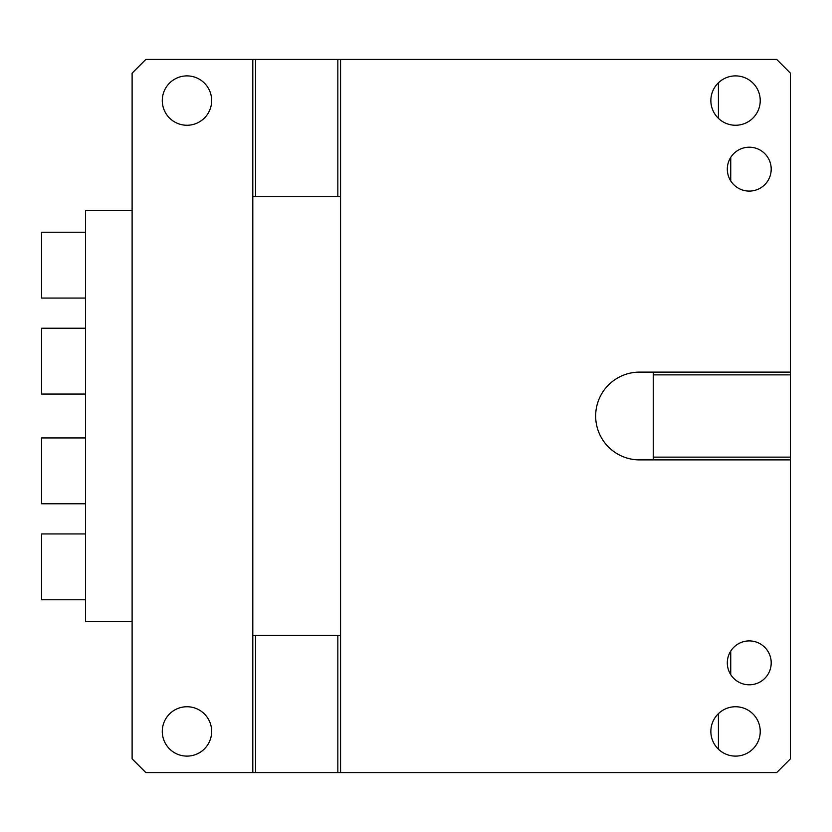<?xml version="1.0" encoding="UTF-8"?>
<svg xmlns="http://www.w3.org/2000/svg" width="832" height="832" viewBox="0 0 832 832"><rect width="100%" height="100%" fill="white"/><g stroke="black" fill="none" stroke-linecap="round" stroke-linejoin="round"><path stroke-width="1.25" d="M718.422 713.648L718.422 749.206M790.4 372.112L790.4 459.888L639.548 459.888A43.888 43.888 0 0 1 595.66 416A43.888 43.888 0 0 1 639.548 372.112L790.4 372.112L790.4 73.143L776.682 59.426L145.829 59.426L132.111 73.143L132.111 758.857L145.829 772.574L252.803 772.574L252.803 635.43L337.834 635.43L337.834 772.574L255.538 772.574L255.538 635.43M255.538 772.574L252.803 772.574M340.569 59.426L340.569 772.574L337.834 772.574M340.569 635.43L337.834 635.43M340.569 772.574L776.682 772.574L790.4 758.857L790.4 459.888M252.803 59.426L252.803 196.57L337.834 196.57L337.834 59.426M255.538 59.426L255.538 196.57M340.569 196.57L337.834 196.57M162.282 731.432A24.69 24.69 0 0 1 186.971 706.742A24.69 24.69 0 0 1 211.661 731.432A24.69 24.69 0 0 1 186.971 756.111A24.69 24.69 0 0 1 162.282 731.432M162.282 100.568A24.69 24.69 0 0 1 186.971 75.889A24.69 24.69 0 0 1 211.661 100.568A24.69 24.69 0 0 1 186.971 125.258A24.69 24.69 0 0 1 162.282 100.568M771.202 662.854A21.944 21.944 0 0 1 749.258 684.798A21.944 21.944 0 0 1 727.314 662.854A21.944 21.944 0 0 1 749.258 640.91A21.944 21.944 0 0 1 771.202 662.854M771.202 169.146A21.944 21.944 0 0 1 749.258 191.09A21.944 21.944 0 0 1 727.314 169.146A21.944 21.944 0 0 1 749.258 147.202A21.944 21.944 0 0 1 771.202 169.146M760.23 731.432A24.69 24.69 0 0 1 735.54 756.111A24.69 24.69 0 0 1 710.861 731.432A24.69 24.69 0 0 1 735.54 706.742A24.69 24.69 0 0 1 760.23 731.432M760.23 100.568A24.69 24.69 0 0 1 735.54 125.258A24.69 24.69 0 0 1 710.861 100.568A24.69 24.69 0 0 1 735.54 75.889A24.69 24.69 0 0 1 760.23 100.568M790.4 457.142L653.255 457.142L653.255 459.888M790.4 374.858L653.255 374.858L653.255 457.142M653.255 372.112L653.255 374.858M132.111 621.712L85.488 621.712L85.488 210.288L132.111 210.288M41.6 599.768L85.488 599.768L41.6 599.768L41.6 533.946L85.488 533.946M41.6 503.776L85.488 503.776L41.6 503.776L41.6 437.944L85.488 437.944M85.488 394.056L41.6 394.056L41.6 328.224L85.488 328.224M85.488 298.054L41.6 298.054L41.6 232.232L85.488 232.232M252.803 635.43L252.803 196.57M718.422 82.794L718.422 118.352M730.735 674.617L730.735 651.102M730.735 180.898L730.735 157.383"/></g></svg>
